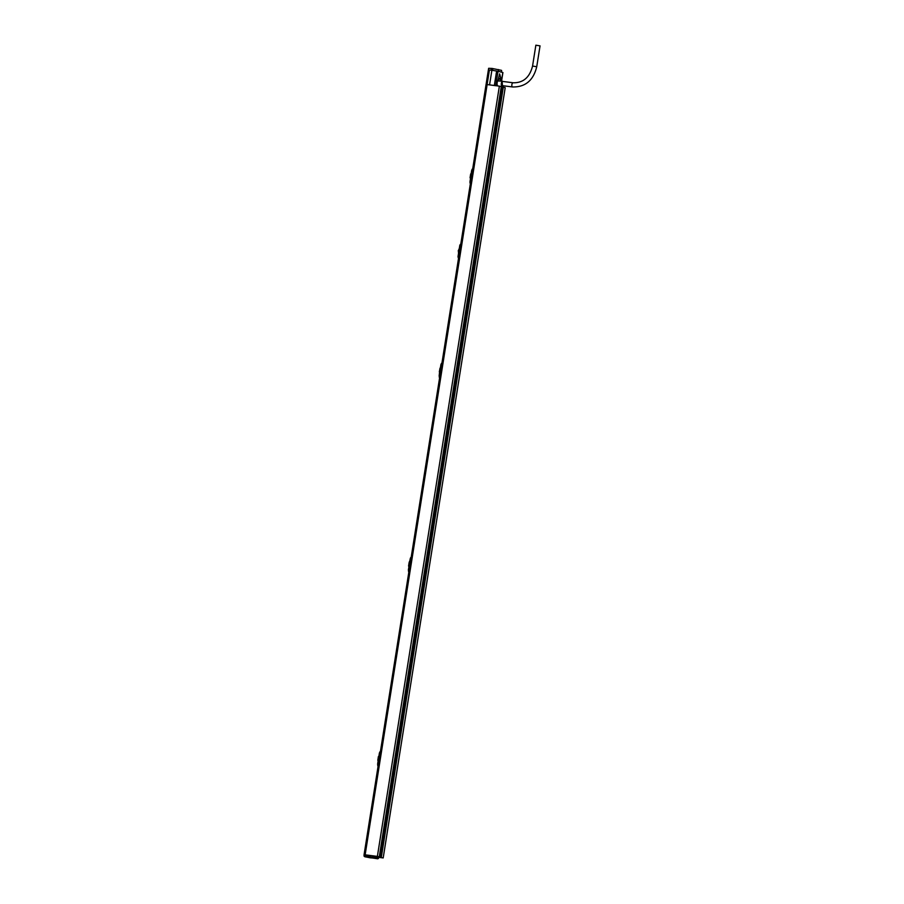 <?xml version="1.0" encoding="UTF-8"?>
<svg xmlns="http://www.w3.org/2000/svg" width="904" height="904" viewBox="0 0 904 904"><rect width="100%" height="100%" fill="white"/><g stroke="black" fill="none" stroke-linecap="round" stroke-linejoin="round"><path stroke-width="1.36" d="M472.385 170.845L486.047 84.592L487.132 84.569L365.137 854.822L377.375 856.404L499.37 86.151L501.257 86.648L379.262 856.902L374.651 856.212L383.194 857.941L378.053 857.274M487.132 84.569L499.37 86.151M377.375 856.404L379.262 856.902M365.137 854.822L364.052 854.845L364.809 856.709L370.188 857.817L378.448 858.416L377.691 858.789L378.64 857.455L372.911 855.941L365.182 854.947L365.058 855.907L372.391 857.387L372.776 855.918M367.736 855.274L369.589 855.512M381.307 857.433L503.302 87.191L505.2 87.688L383.194 857.941M503.302 87.191L502.375 87.066L380.381 857.32M502.364 87.157L501.2 87.01M461.255 244.023L458.633 257.73M458.497 258.544L458 256.736L459.831 245.142L460.712 243.956M458 256.736L459.831 245.142M472.577 169.647L470.532 182.563M473.029 169.025L470.735 183.523M471.12 173.805L472.182 169.184M471.413 173.681C471.504 170.438 471.99 168.878 472.882 168.992M470.08 183.196L470.475 178.088M470.566 183.591C469.764 183.286 469.82 181.444 470.724 178.065L470.08 177.67L470.679 173.93L470.091 177.659M472.747 168.958L471.685 170.291L470.487 177.817M472.148 173.896L471.481 178.077L470.735 177.964L472.464 170.133M470.543 183.591L470.317 177.93M458.452 253.888L459.356 248.148M442.271 363.238L439.977 377.736M440.327 368.312L439.728 372.03M440.655 367.905C440.745 364.662 441.231 363.092 442.112 363.205M441.819 363.871L439.773 376.787M439.321 377.409L439.717 372.301M440.576 367.883L441.423 363.397M411.512 557.463L409.218 571.961M409.591 562.243L410.665 557.621M409.896 562.118C409.975 558.875 410.461 557.316 411.354 557.429M408.563 571.633L408.981 566.254M380.753 751.676L378.448 766.174M379.058 756.32L379.906 751.834M379.138 756.343C379.217 753.1 379.703 751.529 380.595 751.642M377.804 765.846L378.2 760.739M409.037 572.029C408.246 571.723 408.303 569.882 409.207 566.503L408.563 566.107L409.15 562.367L408.563 566.096M411.06 558.084L409.207 566.503M410.936 558.582L409.015 571M410.619 562.333L409.964 566.514L408.913 566.141M409.512 562.401L408.8 566.367M409.026 572.029L408.371 570.028L408.958 566.525M364.515 855.082L365.182 854.947M378.753 756.625L377.612 764.242L378.267 766.242C377.488 765.937 377.544 764.095 378.448 760.727L377.804 760.32L378.392 756.591L377.804 760.32M380.301 752.309L378.448 760.727M380.177 752.795L378.256 765.225M379.194 760.727L378.154 760.366M379.047 756.343L378.392 756.591M439.593 372.177L439.141 375.804L439.785 377.804C439.005 377.499 439.061 375.657 439.965 372.278L440.022 368.154L439.321 371.883M441.389 368.12L440.723 372.29L439.977 372.188L441.706 364.357M489.561 84.886L492.16 68.455L488.657 68.286L488.363 70.071L489.403 70.015L487.098 84.547L495.742 85.699L498.025 71.258L502.805 72.512L501.46 80.976M487.098 84.547L364.662 854.777M492.16 68.455L501.539 70.365L501.697 72.23M498.025 71.258L492.906 70.433L492.465 68.501M498.522 69.563L498.477 71.382M500.138 80.806L500.658 77.575L499.618 73.845L497.878 80.976M503.234 85.767L502.466 86.14L502.127 81.123L497.697 80.942A3.22 1.525 97.3 0 0 497.697 85.936M497.957 80.23L500.658 77.575M502.24 81.27L502.127 81.123A3.141 1.48 97.3 0 0 501.291 84.524A3.141 1.48 97.3 0 0 502.421 86.694A3.141 1.48 97.3 0 0 503.63 85.812M502.093 81.405L502.827 81.45M497.754 80.953L502.183 81.089M489.403 70.015L490.861 70.173L491.866 68.421M486.069 84.547L488.363 70.071M540.038 45.867L535.857 45.2L532.558 66.06L536.739 66.726L540.038 45.867M459.695 253.063L458.803 252.95M459.469 248.781L460.351 248.894M458.916 250.928L458.226 250.916L459.729 247.493M458.384 250.984L458.633 254.883M411.23 557.395L409.15 562.367M365.781 856.958L377.725 858.789L365.216 856.472M363.962 855.93L364.64 856.653M377.725 858.789L378.448 858.416L372.719 856.902L372.911 855.941M364.719 854.89L365.013 856.45M364.787 856.709L365.634 856.924M496.635 70.998L494.341 85.462M488.928 69.981L486.634 84.501M512.636 86.976A2.113 0.994 -82.7 0 1 512.568 86.965A2.113 0.994 -82.7 0 1 512.511 86.953A2.113 0.994 -82.7 0 1 511.867 84.682A2.113 0.994 -82.7 0 1 513.11 82.772A2.113 0.994 -82.7 0 1 513.178 82.784M364.052 854.845L378.471 763.846M380.109 753.507L409.229 569.633M410.868 559.282L439.988 375.409M441.627 365.069L458.825 256.465M460.554 245.572L470.758 181.195M471.481 178.077L470.588 181.975M470.713 180.472L470.487 176.54M470.622 175.636L471.944 172.042M440.723 372.29L439.83 376.2M440.372 367.996L440.926 364.515L441.988 363.182M378.855 756.433L379.409 752.953L380.46 751.619M409.964 566.514L409.06 570.413M378.448 858.416L378.652 857.455M379.861 756.558L378.301 764.637M378.437 763.123L378.2 759.19M378.335 758.298L379.669 754.693M409.196 568.91L408.958 564.977M409.105 564.073L410.427 560.48M439.954 374.685L439.717 370.753M439.864 369.86L441.186 366.256M502.918 72.557L501.584 80.998M502.421 86.694L500.759 86.513M501.991 81.349L504.127 81.597M502.217 81.371L513.11 82.772C523.201 82.998 529.688 77.428 532.558 66.06M501.844 85.586L512.568 86.965C525.326 87.18 533.383 80.433 536.739 66.726M498.658 80.908L497.867 80.806"/></g></svg>
